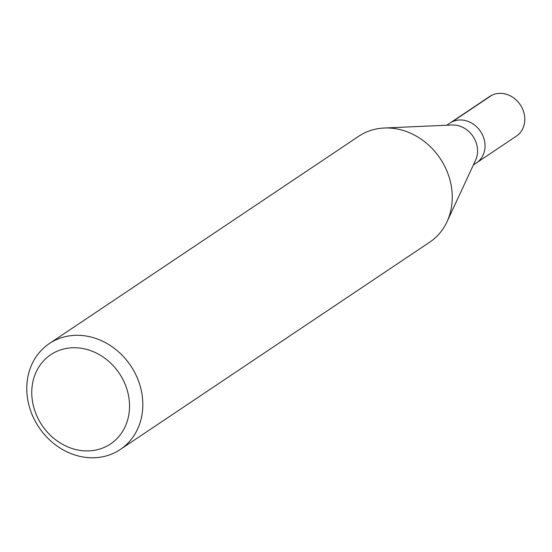 <?xml version="1.0" encoding="UTF-8"?>
<svg xmlns="http://www.w3.org/2000/svg" width="552" height="552" viewBox="0 0 552 552"><rect width="100%" height="100%" fill="white"/><g stroke="black" fill="none" stroke-linecap="round" stroke-linejoin="round"><path stroke-width="0.83" d="M473.374 164.958L516.348 136.165A23.908 20.721 -123.8 0 0 521.826 107.419A23.908 20.721 -123.8 0 0 489.734 96.441L449.99 123.075A23.908 20.721 56.2 0 1 482.082 134.053A23.908 20.721 56.2 0 1 476.604 162.792A23.908 20.721 -123.8 0 0 482.082 134.053A23.908 20.721 -123.8 0 0 449.99 123.075L446.761 125.235M384.233 128.016L452.06 125A23.908 20.721 56.2 0 1 474.596 139.063A23.908 20.721 56.2 0 1 475.61 160.142L447.023 221.732A63.749 55.262 -123.8 0 0 444.332 165.524A63.749 55.262 -123.8 0 0 384.233 128.016A63.749 55.262 -123.8 0 0 358.752 136.247L49.321 343.579A63.749 55.262 56.2 0 1 134.902 372.855A63.749 55.262 56.2 0 1 120.288 449.5A63.749 55.262 56.2 0 1 34.707 420.224A63.749 55.262 56.2 0 1 49.321 343.579M120.288 449.5L429.718 242.169A63.749 55.262 -123.8 0 0 447.023 221.732M38.44 419.278A53.71 46.561 56.2 0 1 55.98 351.741A53.71 46.561 56.2 0 1 122.855 379.369A53.71 46.561 56.2 0 1 105.315 446.913A53.71 46.561 56.2 0 1 38.44 419.278M492.06 95.123L452.316 121.75"/></g></svg>
